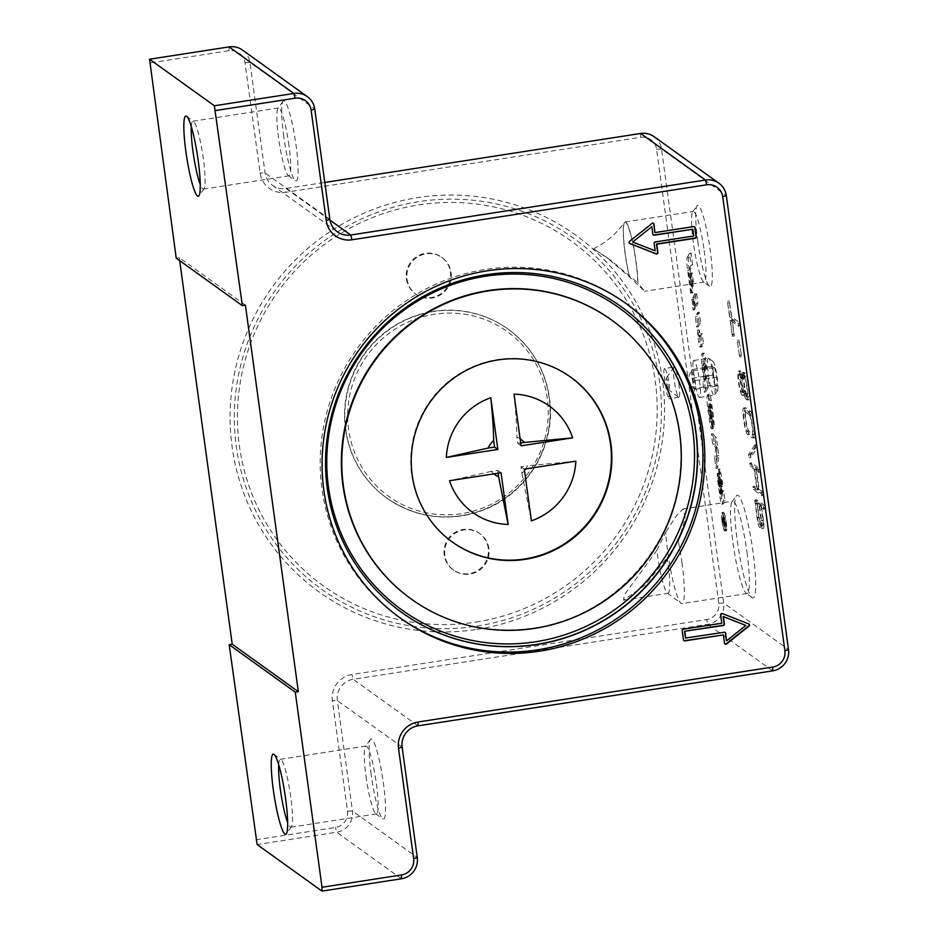 <?xml version="1.0" encoding="UTF-8"?>
<svg xmlns="http://www.w3.org/2000/svg" width="938" height="938" viewBox="0 0 938 938"><rect width="100%" height="100%" fill="white"/><g stroke="black" fill="none" stroke-linecap="round" stroke-linejoin="round"><path stroke-width="0.7" stroke-dasharray="4.69 3.52" d="M399.565 617.556A193.603 190.215 -54.3 0 1 398.627 616.876A193.603 190.215 -54.3 0 1 321.969 489.015A193.603 190.215 -54.3 0 1 413.482 296.045A193.603 190.215 -54.3 0 1 624.497 302.388A193.603 190.215 -54.3 0 1 625.435 303.068M704.18 250.634A35.738 4.784 81.2 0 1 704.239 282.068A35.738 4.784 81.2 0 1 703.559 281.846A35.738 4.784 81.2 0 1 693.37 242.872A35.738 4.784 81.2 0 1 692.701 211.859A35.738 4.784 81.2 0 1 693.299 211.437A35.738 4.784 81.2 0 1 704.18 250.634M629.586 276.98A35.738 4.784 81.2 0 1 625.212 253.436A35.738 4.784 81.2 0 1 624.556 222.423A35.738 4.784 81.2 0 1 625.142 222.001A35.738 4.784 81.2 0 1 636.023 261.198A35.738 4.784 81.2 0 1 637.852 282.913L644.676 291.296L629.421 276.827A35.597 4.772 81.2 0 1 624.438 222.576A35.597 4.772 81.2 0 1 632.423 241.711A35.597 4.772 81.2 0 1 637.688 282.748L611.517 260.858L593.531 248.84L605.631 256.637L629.421 276.827M697.79 241.476A41.084 5.499 -98.8 0 0 709.503 286.278A41.084 5.499 -98.8 0 0 710.218 250.399A41.084 5.499 -98.8 0 0 697.04 205.832A41.084 5.499 -98.8 0 0 697.79 241.476M476.891 629.386A219.75 215.916 125.7 0 0 662.521 380.136A219.75 215.916 125.7 0 0 417.75 197.601A219.75 215.916 125.7 0 0 232.12 446.851A219.75 215.916 125.7 0 0 476.891 629.386M476.95 626.15A216.045 212.269 125.7 0 0 659.449 381.109A216.045 212.269 125.7 0 0 418.805 201.647A216.045 212.269 125.7 0 0 236.306 446.699A216.045 212.269 125.7 0 0 476.95 626.15M747.011 552.459A46.677 6.249 81.2 0 1 747.105 593.519A46.677 6.249 81.2 0 1 746.202 593.226A46.677 6.249 81.2 0 1 732.895 542.316A46.677 6.249 81.2 0 1 732.027 501.807A46.677 6.249 81.2 0 1 732.801 501.255A46.677 6.249 81.2 0 1 747.011 552.459M681.914 562.554A46.677 6.249 81.2 0 1 682.008 603.615A46.677 6.249 81.2 0 1 681.105 603.31A46.677 6.249 81.2 0 1 667.797 552.412A46.677 6.249 81.2 0 1 665.722 532.327L656.905 550.278A34.354 4.608 -98.8 0 0 667.375 593.074A34.354 4.608 -98.8 0 0 668.044 593.297A34.354 4.608 -98.8 0 0 667.164 557.641L678.338 541.378A46.677 6.249 81.2 0 1 681.914 562.554M737.315 540.921A52.024 6.976 -98.8 0 0 752.147 597.658A52.024 6.976 -98.8 0 0 753.062 552.224A52.024 6.976 -98.8 0 0 736.365 495.78A52.024 6.976 -98.8 0 0 737.315 540.921M283.757 136.538A40.592 5.44 81.2 0 1 283.006 101.316A40.592 5.44 81.2 0 1 296.045 145.367A40.592 5.44 81.2 0 1 295.329 180.811A40.592 5.44 81.2 0 1 283.757 136.538M288.974 145.636A34.354 4.608 -98.8 0 0 278.527 107.952A34.354 4.608 -98.8 0 0 277.953 108.362A34.354 4.608 -98.8 0 0 278.586 138.167A34.354 4.608 -98.8 0 0 288.376 175.629A34.354 4.608 -98.8 0 0 289.045 175.84A34.354 4.608 -98.8 0 0 288.974 145.636M278.703 764.74A34.354 4.608 81.2 0 1 280.31 759.311A34.354 4.608 81.2 0 1 280.966 759.534A34.354 4.608 81.2 0 1 290.768 796.983A34.354 4.608 81.2 0 1 291.401 826.788A34.354 4.608 81.2 0 1 290.827 827.199A34.354 4.608 81.2 0 1 287.661 822.52M365.996 776.254A34.354 4.608 -98.8 0 0 375.786 813.715A34.354 4.608 -98.8 0 0 376.455 813.926A34.354 4.608 -98.8 0 0 376.384 783.711A34.354 4.608 -98.8 0 0 365.926 746.038A34.354 4.608 -98.8 0 0 365.363 746.449A34.354 4.608 -98.8 0 0 365.996 776.254M371.167 774.624A40.592 5.44 81.2 0 1 370.416 739.402A40.592 5.44 81.2 0 1 383.443 783.441A40.592 5.44 81.2 0 1 382.739 818.897A40.592 5.44 81.2 0 1 371.167 774.624M191.293 126.653A34.354 4.608 81.2 0 1 192.9 121.225A34.354 4.608 81.2 0 1 193.568 121.448A34.354 4.608 81.2 0 1 203.358 158.909A34.354 4.608 81.2 0 1 203.992 188.714A34.354 4.608 81.2 0 1 203.417 189.113A34.354 4.608 81.2 0 1 200.251 184.434M621.237 306.703A188.198 184.903 125.7 0 0 621.144 306.632A188.198 184.903 125.7 0 0 416.015 300.465A188.198 184.903 125.7 0 0 327.057 488.053A188.198 184.903 125.7 0 0 401.57 612.35A188.198 184.903 125.7 0 0 401.675 612.42M452.116 541.894A101.48 99.709 -54.3 0 1 451.882 541.718A101.48 99.709 -54.3 0 1 411.7 474.698A101.48 99.709 -54.3 0 1 459.679 373.547A101.48 99.709 -54.3 0 1 570.281 376.865A101.48 99.709 -54.3 0 1 570.515 377.041M488.241 548.132A22.477 22.09 125.7 0 0 454.836 532.55A22.477 22.09 125.7 0 0 453.113 569.8A22.477 22.09 125.7 0 0 488.241 548.132M488.909 548.613A22.477 22.09 125.7 0 0 455.505 533.019A22.477 22.09 125.7 0 0 453.781 570.281A22.477 22.09 125.7 0 0 488.909 548.613M406.389 278.867A22.477 22.09 125.7 0 0 439.793 294.45A22.477 22.09 125.7 0 0 441.528 257.188A22.477 22.09 125.7 0 0 406.389 278.867M407.057 279.336A22.477 22.09 125.7 0 0 440.461 294.919A22.477 22.09 125.7 0 0 442.185 257.669A22.477 22.09 125.7 0 0 407.057 279.336M433.321 311.346A103.977 102.16 -54.3 0 1 507.974 329.039A103.977 102.16 -54.3 0 1 546.971 437.12A103.977 102.16 -54.3 0 1 461.308 515.654A103.977 102.16 -54.3 0 1 386.667 497.949A103.977 102.16 -54.3 0 1 347.658 389.868A103.977 102.16 -54.3 0 1 433.321 311.346M475.894 622.105A212.34 208.623 125.7 0 0 655.252 381.274A212.34 208.623 125.7 0 0 418.747 204.894A212.34 208.623 125.7 0 0 239.378 445.726A212.34 208.623 125.7 0 0 475.894 622.105M712.95 366.336L691.54 369.654L693.17 370.827L695.257 380.617L695.691 389.235L694.061 388.062L691.986 378.272L691.54 369.654L687.507 380.394L693.944 388.66L715.471 384.744L717.101 385.917L716.655 377.299L714.58 367.508L712.95 366.336L713.384 374.954L715.471 384.744M717.887 389.622A14.902 1.993 -98.8 0 0 716.691 373.934A14.902 1.993 -98.8 0 0 713.032 361.493A14.902 1.993 -98.8 0 0 712.165 362.643A14.902 1.993 -98.8 0 0 713.712 380.265A14.902 1.993 -98.8 0 0 717.547 390.677A14.902 1.993 -98.8 0 0 717.887 389.622M707.674 359.746A18.737 2.509 81.2 0 1 708.401 358.199A18.737 2.509 81.2 0 1 708.765 358.316A18.737 2.509 81.2 0 1 713.361 373.957A18.737 2.509 81.2 0 1 714.873 393.667A18.737 2.509 81.2 0 1 714.451 395.004A18.737 2.509 81.2 0 1 714.146 395.226A18.737 2.509 81.2 0 1 709.398 380.699A18.737 2.509 81.2 0 1 707.674 359.746M693.076 362.009A18.737 2.509 -98.8 0 0 694.8 382.962A18.737 2.509 -98.8 0 0 699.549 397.489A18.737 2.509 -98.8 0 0 700.276 395.93A18.737 2.509 -98.8 0 0 699.514 381.004A18.737 2.509 -98.8 0 0 693.803 360.462A18.737 2.509 -98.8 0 0 693.076 362.009M726.164 522.443A8.372 1.126 81.2 0 1 726.188 529.806A8.372 1.126 81.2 0 1 723.632 520.625A8.372 1.126 81.2 0 1 723.62 513.262A8.372 1.126 81.2 0 1 726.164 522.443M724.64 522.677A8.372 1.126 81.2 0 1 724.652 530.052A8.372 1.126 81.2 0 1 722.108 520.86A8.372 1.126 81.2 0 1 722.084 513.496A8.372 1.126 81.2 0 1 724.64 522.677M721.967 520.766A9.31 1.243 -98.8 0 0 724.793 530.978A9.31 1.243 -98.8 0 0 724.781 522.783A9.31 1.243 -98.8 0 0 721.943 512.57A9.31 1.243 -98.8 0 0 721.967 520.766M723.491 520.52A9.31 1.243 -98.8 0 0 726.329 530.732A9.31 1.243 -98.8 0 0 726.305 522.548A9.31 1.243 -98.8 0 0 723.468 512.336A9.31 1.243 -98.8 0 0 723.491 520.52M692.092 299.058L693.053 310.056L692.092 299.058L693.616 298.823L695.011 309.012L693.616 298.823M693.487 309.247L695.011 309.012M691.658 299.879L693.182 299.644M693.053 310.056L694.577 309.821M722.084 517.354L723.573 525.503L725.156 525.28L725.133 522.794L726.305 526.839L724.628 519.019L725.297 519.5L725.121 518.198L723.608 517.119L725.097 525.257L723.573 525.503L723.608 523.029L724.781 527.086L723.304 520.766L723.597 518.444L722.084 517.354L723.608 517.119M722.424 518.773L723.386 524.154L722.424 518.773L724.453 518.902L724.922 523.92L723.96 518.538M723.421 524.166L724.945 523.932L723.421 524.166M722.928 519.136L724.453 518.902M723.409 521.493L724.945 521.258M723.104 519.253L724.628 519.019M723.773 519.746L725.297 519.5M723.597 518.444L725.121 518.198M723.608 523.029L725.133 522.794M723.784 523.861L725.32 523.627M724.781 527.086L726.305 526.839M724.558 525.456L726.082 525.221M716.245 458.354L717.593 468.25L718.801 455.469L716.398 437.882L712.868 433.743L714.275 444.002L717.265 447.508L716.245 458.354L714.709 458.588L716.069 468.484L717.593 468.25M716.069 468.484L717.277 455.704L714.862 438.116L711.344 433.977L712.739 444.237L715.729 447.743L717.265 447.508M715.729 447.743L714.709 458.588M712.739 444.237L714.275 444.002M711.344 433.977L712.868 433.743M714.862 438.116L716.398 437.882M717.277 455.704L718.801 455.469M697.638 330.012A7.234 0.973 -98.8 0 0 697.907 335.933L698.728 341.878A4.819 0.645 -98.8 0 0 700.194 347.166A4.819 0.645 -98.8 0 0 700.287 347.083L701.964 343.953L700.569 333.764L699.033 336.566L698.06 333.049L697.638 330.012L699.173 329.766A7.234 0.973 -98.8 0 0 699.443 335.687L700.252 341.643A4.819 0.645 -98.8 0 0 701.718 346.931A4.819 0.645 -98.8 0 0 701.823 346.837L703.5 343.718L702.105 333.529L700.569 336.332L699.173 329.766M700.569 333.764L702.105 333.529M701.964 343.953L703.5 343.718M711.239 400.268A5.628 0.75 -98.8 0 0 709.527 394.101A5.628 0.75 -98.8 0 0 709.409 394.206L708.823 395.297A12.851 1.724 -98.8 0 0 709.116 406.365L711.192 421.525A6.425 0.856 -98.8 0 0 713.15 428.572A6.425 0.856 -98.8 0 0 713.29 428.455L711.227 410.586L711.719 418.547L710.113 410.035A4.819 0.645 81.2 0 1 710.007 405.884L710.863 404.337L712.517 412.755A4.819 0.645 81.2 0 1 712.634 416.871L713.994 426.743A12.851 1.724 -98.8 0 0 713.466 416.507L711.239 400.268L709.714 400.503A5.628 0.75 -98.8 0 0 708.002 394.335A5.628 0.75 -98.8 0 0 707.885 394.441L707.299 395.543A12.851 1.724 -98.8 0 0 707.592 406.6L709.667 421.76A6.425 0.856 -98.8 0 0 711.625 428.807A6.425 0.856 -98.8 0 0 711.754 428.689L713.595 427.869M712.071 428.103L709.703 410.821L710.183 418.782L708.589 410.269A4.819 0.645 81.2 0 1 708.471 406.119L709.339 404.583L710.981 412.99A4.819 0.645 81.2 0 1 711.11 417.105L712.458 426.978A12.851 1.724 -98.8 0 0 711.942 416.742L709.714 400.503M712.458 426.978L713.994 426.743M711.11 417.105L712.634 416.871M710.418 418.407L711.942 418.172M709.445 411.313L710.969 411.067M709.703 410.821L711.227 410.586M699.045 322.649L697.649 312.46L695.293 316.856L696.688 327.045L699.045 322.649L700.58 322.402L699.185 312.225L696.828 316.622L698.224 326.811L700.58 322.402M696.688 327.045L698.224 326.811M697.649 312.46L699.185 312.225M695.293 316.856L696.828 316.622M688.832 257.235A15.266 2.04 -98.8 0 0 689.172 270.367L692.314 293.254L692.83 292.269L690.837 277.683A10.447 1.395 81.2 0 1 690.603 268.702L692.69 264.797L691.072 253.037L688.832 257.235L687.296 257.469A15.266 2.04 -98.8 0 0 687.648 270.601L690.778 293.488L692.314 293.254M690.778 293.488L691.306 292.504L689.301 277.918A10.447 1.395 81.2 0 1 689.067 268.936L691.154 265.032L689.547 253.272L691.072 253.037M689.547 253.272L687.296 257.469M691.154 265.032L692.69 264.797M691.306 292.504L692.83 292.269M695.058 293.524L692.701 297.921L694.097 308.098L696.453 303.701L695.058 293.524L696.582 293.289L694.226 297.686L695.621 307.863L697.978 303.466L696.582 293.289M696.453 303.701L697.978 303.466M692.701 297.921L694.226 297.686M694.097 308.098L695.621 307.863M721.885 493.798L718.954 473.338A9.638 1.29 -98.8 0 0 719.34 481.018L721.768 498.688A4.819 0.645 -98.8 0 0 723.233 503.976A4.819 0.645 -98.8 0 0 723.339 503.882L725.004 500.763L723.608 490.574L722.565 492.532L721.263 483.047A4.42 0.586 81.2 0 1 721.17 479.236L722.577 486.294A6.425 0.856 -98.8 0 0 722.319 481.147L719.915 469.094A10.447 1.395 -98.8 0 0 720.15 478.087L722.213 493.189L720.314 494.08L719.575 491.43L718.754 482.929L720.29 482.683M718.754 482.929L717.418 473.573A9.638 1.29 -98.8 0 0 717.816 481.253L720.232 498.922A4.819 0.645 -98.8 0 0 721.709 504.21A4.819 0.645 -98.8 0 0 721.803 504.128L723.479 500.998L722.084 490.809L721.041 492.767L719.739 483.281A4.42 0.586 81.2 0 1 719.634 479.47L721.052 486.529A6.425 0.856 -98.8 0 0 720.794 481.382L718.379 469.34A10.447 1.395 -98.8 0 0 718.625 478.321L720.689 493.423L722.213 493.189M720.689 493.423L720.361 494.033M721.052 486.529L722.577 486.294M721.041 492.767L722.565 492.532M722.084 490.809L723.608 490.574M723.479 500.998L725.004 500.763M717.453 473.385L718.977 473.151M692.338 285.633L690.614 273.075L690.005 274.224L691.728 286.77L692.338 285.633L693.862 285.398L692.138 272.841L691.529 273.99L693.252 286.536L693.862 285.398M691.728 286.77L693.252 286.536M690.614 273.075L692.138 272.841M690.005 274.224L691.529 273.99M705.915 378.94L704.614 369.49A5.628 0.75 81.2 0 1 704.485 364.659L705.153 363.463L706.677 370.944A6.425 0.856 -98.8 0 0 706.478 365.527L705.622 359.231A5.628 0.75 -98.8 0 0 703.91 353.063A5.628 0.75 -98.8 0 0 703.793 353.169L703.207 354.259A12.851 1.724 -98.8 0 0 703.5 365.328L705.47 379.761L704.426 381.719L705.822 391.896L709.222 385.541L707.827 375.364L705.915 378.94L704.379 379.175L703.09 369.736A5.628 0.75 81.2 0 1 702.961 364.894L703.629 363.709L705.153 371.178L706.677 370.944M705.153 371.178A6.425 0.856 -98.8 0 0 704.954 365.761L704.086 359.465A5.628 0.75 -98.8 0 0 702.374 353.298A5.628 0.75 -98.8 0 0 702.257 353.403L701.671 354.505A12.851 1.724 -98.8 0 0 701.964 365.562L703.946 379.996L702.902 381.954L704.297 392.131L707.698 385.776L706.302 375.599L707.827 375.364M706.302 375.599L704.379 379.175M707.698 385.776L709.222 385.541M704.297 392.131L705.822 391.896M702.902 381.954L704.426 381.719M703.946 379.996L705.47 379.761M695.691 389.235L717.101 385.917M691.986 378.272L713.384 374.954M716.655 377.299L695.257 380.617M693.17 370.827L714.58 367.508M520.719 443.006L517.799 443.463L516.92 437.002A21.926 21.551 -54.3 0 1 520.144 438.808M521.106 445.831L517.799 443.463M524.494 470.524A21.926 21.551 -54.3 0 1 521.88 473.233L521 466.772L527.437 465.776A21.926 21.551 -54.3 0 1 525.667 468.941M524.307 469.152L521 466.772M521.88 473.233L531.389 520.848M493.869 473.866A21.926 21.551 -54.3 0 1 491.313 471.38L497.75 470.384L498.137 473.209M501.056 472.752L497.75 470.384M491.313 471.38L449.525 480.737M514.024 394.136C515.712 410.328 516.674 424.621 516.92 437.002M575.838 461.168L527.437 465.776M685.467 638.028L723.995 632.06A1.255 1.231 -54.3 0 1 725.027 632.376M726.411 640.537L745.546 625.271M748.864 623.993A1.255 1.231 125.7 0 0 748.465 623.735L722.061 613.358A1.255 1.231 125.7 0 0 720.372 614.707L721.51 623.043L682.981 629.011A1.255 1.231 125.7 0 0 681.926 630.43L683.192 639.634A1.255 1.231 125.7 0 0 683.825 640.548M723.104 634.698L724.253 643.046A1.255 1.231 125.7 0 0 724.898 643.96M653.247 234.887A1.255 1.231 -54.3 0 1 652.602 233.972L651.582 226.527M632.435 241.793L654.876 250.622L653.856 243.177A1.255 1.231 -54.3 0 1 654.912 241.758L693.452 235.79L692.525 229.036M653.376 223.314A1.255 1.231 125.7 0 0 651.758 223.244L629.234 241.207A1.255 1.231 125.7 0 0 629.41 243.282M694.437 226.715A1.255 1.231 125.7 0 0 693.405 226.398L654.876 232.366M654.103 136.667A18.737 18.408 -54.3 0 1 661.513 149.048L723.714 603.064A18.737 18.408 -54.3 0 1 707.885 624.321L353.169 679.3A18.737 18.408 125.7 0 0 337.34 700.545L352.465 810.983A18.737 18.408 -54.3 0 1 336.636 832.229L257.141 844.552M242.508 50.089A18.737 18.408 -54.3 0 1 249.93 62.459L265.055 172.897A18.737 18.408 125.7 0 0 285.926 188.468L324.794 182.441M749.181 414.69A10.306 1.384 81.2 0 1 752.03 425.266A10.306 1.384 81.2 0 1 752.147 434.998A10.306 1.384 81.2 0 1 751.959 434.939L747.047 431.41A10.306 1.384 81.2 0 1 744.186 420.834A10.306 1.384 81.2 0 1 744.08 411.102A10.306 1.384 81.2 0 1 744.268 411.161L749.181 414.69L751.01 414.408A10.306 1.384 81.2 0 1 753.871 424.984A10.306 1.384 81.2 0 1 753.976 434.704A10.306 1.384 81.2 0 1 753.789 434.646L748.876 431.128A10.306 1.384 81.2 0 1 746.027 420.541A10.306 1.384 81.2 0 1 745.909 410.821A10.306 1.384 81.2 0 1 746.109 410.879L751.01 414.408M748.759 411.618A13.425 1.794 81.2 0 1 752.475 425.406A13.425 1.794 81.2 0 1 752.628 438.081A13.425 1.794 81.2 0 1 752.37 437.999L747.457 434.47A13.425 1.794 81.2 0 1 743.752 420.693A13.425 1.794 81.2 0 1 743.6 408.018A13.425 1.794 81.2 0 1 743.846 408.089L748.759 411.618L750.599 411.336L745.687 407.807A13.425 1.794 -98.8 0 0 745.429 407.725A13.425 1.794 -98.8 0 0 745.581 420.412A13.425 1.794 -98.8 0 0 749.298 434.188L754.211 437.718A13.425 1.794 -98.8 0 0 754.457 437.8A13.425 1.794 -98.8 0 0 754.316 425.125A13.425 1.794 -98.8 0 0 750.599 411.336M746.742 396.891L745.511 396.012A10.306 1.384 81.2 0 1 742.662 385.436A10.306 1.384 81.2 0 1 742.544 375.704A10.306 1.384 81.2 0 1 742.744 375.763L743.975 376.654A10.306 1.384 81.2 0 1 746.824 387.23A10.306 1.384 81.2 0 1 746.929 396.95A10.306 1.384 81.2 0 1 746.742 396.891L748.583 396.61L747.351 395.73A10.306 1.384 81.2 0 1 744.502 385.155A10.306 1.384 81.2 0 1 744.385 375.423A10.306 1.384 81.2 0 1 744.573 375.481L745.804 376.361A10.306 1.384 81.2 0 1 748.653 386.937A10.306 1.384 81.2 0 1 748.77 396.668A10.306 1.384 81.2 0 1 748.583 396.61M739.507 374.555A9.052 1.208 81.2 0 1 742.017 383.841A9.052 1.208 81.2 0 1 742.11 392.401A9.052 1.208 81.2 0 1 741.946 392.342L741.477 392.002A9.052 1.208 81.2 0 1 738.968 382.704A9.052 1.208 81.2 0 1 738.863 374.156A9.052 1.208 81.2 0 1 739.038 374.215L741.348 374.262A9.052 1.208 81.2 0 1 743.846 383.56A9.052 1.208 81.2 0 1 743.951 392.107A9.052 1.208 81.2 0 1 743.775 392.061L743.306 391.721A9.052 1.208 81.2 0 1 740.797 382.423A9.052 1.208 81.2 0 1 740.703 373.875A9.052 1.208 81.2 0 1 740.868 373.922L741.348 374.262M747.164 399.963L745.933 399.084A13.425 1.794 81.2 0 1 743.142 390.607A12.182 1.63 81.2 0 1 742.591 395.484A12.182 1.63 81.2 0 1 742.368 395.414L741.899 395.074A12.182 1.63 81.2 0 1 738.523 382.575A12.182 1.63 81.2 0 1 738.394 371.073A12.182 1.63 81.2 0 1 738.616 371.143L739.085 371.483A12.182 1.63 81.2 0 1 741.501 378.577A13.425 1.794 81.2 0 1 742.075 372.621A13.425 1.794 81.2 0 1 742.321 372.703L743.553 373.582A13.425 1.794 81.2 0 1 747.269 387.359A13.425 1.794 81.2 0 1 747.41 400.045A13.425 1.794 81.2 0 1 747.164 399.963L748.993 399.682A13.425 1.794 -98.8 0 0 749.251 399.752A13.425 1.794 -98.8 0 0 749.099 387.077A13.425 1.794 -98.8 0 0 745.382 373.301L744.151 372.409A13.425 1.794 -98.8 0 0 743.904 372.339A13.425 1.794 -98.8 0 0 743.33 378.295A12.182 1.63 -98.8 0 0 740.926 371.202L740.445 370.862A12.182 1.63 -98.8 0 0 740.223 370.791A12.182 1.63 -98.8 0 0 740.363 382.282A12.182 1.63 -98.8 0 0 743.728 394.792L744.197 395.133A12.182 1.63 -98.8 0 0 744.432 395.203A12.182 1.63 -98.8 0 0 744.983 390.314A13.425 1.794 -98.8 0 0 747.774 398.802L748.993 399.682M744.983 390.314L743.142 390.607M743.33 378.295L741.501 378.577M759.17 505.945L761.14 520.367A5.933 0.797 81.2 0 1 761.152 525.585A5.933 0.797 81.2 0 1 761.046 525.55L759.159 524.19A5.933 0.797 81.2 0 1 757.458 517.717L755.489 503.296L759.17 505.945L760.999 505.664L762.981 520.074A5.933 0.797 81.2 0 1 762.993 525.292A5.933 0.797 81.2 0 1 762.875 525.268L760.988 523.908A5.933 0.797 81.2 0 1 759.299 517.436L757.318 503.014L755.489 503.296M757.318 503.014L760.999 505.664M763.333 506.168L763.778 509.24L759.639 506.286L761.621 520.707A9.052 1.208 81.2 0 1 761.633 528.669A9.052 1.208 81.2 0 1 761.468 528.61L759.581 527.262A9.052 1.208 81.2 0 1 756.989 517.377L754.797 500.048L763.333 506.168L765.162 505.887L756.638 499.766L758.819 517.096A9.052 1.208 -98.8 0 0 761.41 526.968L763.298 528.329A9.052 1.208 -98.8 0 0 763.473 528.387A9.052 1.208 -98.8 0 0 763.45 520.414L761.48 506.004L765.619 508.959L765.162 505.887M761.48 506.004L759.639 506.286M727.571 302.634L730.022 317.396L738.288 323.329L738.734 326.412L730.444 320.468L732.414 336.25L727.571 302.634L729.401 302.353L734.255 335.968L732.273 320.175L740.574 326.119L740.117 323.047L731.851 317.114L729.401 302.353M731.851 317.114L730.022 317.396M732.273 320.175L730.444 320.468M758.291 469.352L758.736 472.435L754.598 469.469L757.376 489.718L761.48 492.673L761.926 495.745L753.402 489.636L752.944 486.552L756.896 489.378L754.129 469.129L750.201 466.315L749.755 463.243L758.291 469.352L760.12 469.07L751.619 462.962L752.042 466.034L755.958 468.848L758.736 489.097L754.785 486.271L755.231 489.343L763.767 495.463L763.321 492.38L759.205 489.437L756.438 469.188L760.566 472.142L760.12 469.07M756.438 469.188L754.598 469.469M759.205 489.437L757.376 489.718M758.736 489.097L756.896 489.378M755.958 468.848L754.129 469.129M754.867 444.823L755.407 447.872L749.063 457.732L748.547 454.672L754.867 444.823L756.708 444.542L750.388 454.391L750.916 457.427L757.236 447.578L756.708 444.542M737.362 341.749L739.683 356.968L737.362 341.749L739.191 341.467L741.512 355.303L739.191 341.467M678.338 541.378L685.291 518.104L683.192 508.959L676.239 515.959L665.722 532.327M255.886 839.791L335.394 827.468A14.363 14.117 125.7 0 0 347.529 811.171L332.392 700.733A23.11 22.7 -54.3 0 1 351.914 674.528L706.631 619.549A14.363 14.117 125.7 0 0 718.766 603.251L656.577 149.236A14.363 14.117 125.7 0 0 640.572 137.3L285.856 192.278A23.11 22.7 -54.3 0 1 260.119 173.084L244.994 62.647A14.363 14.117 125.7 0 0 228.989 50.722L149.482 63.045M245.393 305.167L179.264 257.68L176.215 258.149M179.674 260.635L179.264 257.68M656.905 550.278L624.321 594.962L623.571 600.191L644.805 585.242L667.164 557.641M678.866 383.759A15.348 2.052 81.2 0 1 679.499 395.988A15.348 2.052 81.2 0 1 678.901 397.266A15.348 2.052 81.2 0 1 678.596 397.173A15.348 2.052 81.2 0 1 674.223 380.429A15.348 2.052 81.2 0 1 673.59 368.2A15.348 2.052 81.2 0 1 673.941 367.098A15.348 2.052 81.2 0 1 674.199 366.922A15.348 2.052 81.2 0 1 678.866 383.759M664.655 368.528C663.541 368.388 663.635 372.832 664.925 381.872L666.965 393.808L669.075 398.779L669.568 385.201C667.997 375.974 666.367 370.416 664.655 368.528L674.199 366.922M668.302 388.789C668.102 382.364 667.352 378.87 666.074 378.295C666.132 382.751 666.766 386.386 667.95 389.223L668.302 388.789M673.941 367.098L666.074 378.295M667.95 389.223L678.596 397.173M611.318 319.835A171.748 168.734 -54.3 0 1 679.311 433.262A171.748 168.734 -54.3 0 1 534.238 628.05A171.748 168.734 -54.3 0 1 410.95 598.819C447.965 624.626 489.015 634.358 534.109 628.003C610.873 617.521 675.149 548.284 680.214 470.618C685.561 412.333 658.476 353.087 611.318 319.835M507.974 329.039L508.255 329.25C531.342 346.392 545.084 369.302 549.457 397.958A103.977 102.16 -54.3 0 1 461.602 515.853A103.977 102.16 -54.3 0 1 386.948 498.16A103.977 102.16 -54.3 0 1 345.77 429.487A103.977 102.16 -54.3 0 1 433.614 311.545A103.977 102.16 -54.3 0 1 508.255 329.25A103.977 102.16 -54.3 0 1 549.434 397.923C556.844 445.245 526.499 495.381 481.065 510.893C447.391 522.126 416.015 517.882 386.948 498.16L386.667 497.949M547.358 398.568A101.48 99.709 125.7 0 0 434.317 314.277A101.48 99.709 125.7 0 0 348.596 429.381A101.48 99.709 125.7 0 0 461.637 513.672A101.48 99.709 125.7 0 0 547.358 398.568M722.858 521.88L724.382 521.645M724.066 523.932L725.59 523.697M723.304 520.766L724.84 520.52M722.682 521.704L724.206 521.469M723.315 521.927L724.84 521.692M724.136 525.092L725.66 524.846M699.103 336.508L700.639 336.273M698.06 333.049L699.584 332.802M697.907 335.933L699.443 335.687M698.728 341.878L700.252 341.643M700.287 347.083L701.823 346.837M707.885 394.441L709.409 394.206M711.942 416.742L713.466 416.507M710.981 412.99L712.517 412.755M710.312 408.1L711.848 407.866M709.269 404.641L710.793 404.407M708.471 406.119L710.007 405.884M708.589 410.269L710.113 410.035M709.327 415.698L710.863 415.464M710.242 418.723L711.766 418.489M711.754 428.689L713.29 428.455M709.667 421.76L711.192 421.525M707.592 406.6L709.116 406.365M707.299 395.543L708.823 395.297M687.648 270.601L689.172 270.367M689.067 268.936L690.603 268.702M689.301 277.918L690.837 277.683M719.575 491.43L721.111 491.195M718.625 478.321L720.15 478.087M718.379 469.34L719.915 469.094M718.414 469.27L719.95 469.035M719.727 473.596L721.252 473.362M720.794 481.382L722.319 481.147M720.431 482.038L721.967 481.804M719.657 479.447L721.181 479.212M719.634 479.47L721.17 479.236M719.739 483.281L721.263 483.047M721.803 504.128L723.339 503.882M720.232 498.922L721.768 498.688M717.816 481.253L719.34 481.018M717.418 473.573L718.954 473.338M718.871 486.318L720.407 486.083M703.09 369.736L704.614 369.49M701.964 365.562L703.5 365.328M701.671 354.505L703.207 354.259M702.257 353.403L703.793 353.169M704.086 359.465L705.622 359.231M704.954 365.761L706.478 365.527M704.602 367.227L706.138 366.993M703.559 363.768L705.095 363.534M702.961 364.894L704.485 364.659M402.144 747.094L337.34 700.545L332.392 700.733M347.529 811.171L352.465 810.983L417.269 857.531M244.994 62.647L249.93 62.459L314.734 109.007M329.871 219.445L265.055 172.897L260.119 173.084M753.789 434.646L751.959 434.939M748.876 431.128L747.047 431.41M746.109 410.879L744.268 411.161M754.211 437.718L752.37 437.999M749.298 434.188L747.457 434.47M745.687 407.807L743.846 408.089M747.351 395.73L745.511 396.012M744.573 375.481L742.744 375.763M745.804 376.361L743.975 376.654M743.775 392.061L741.946 392.342M743.306 391.721L741.477 392.002M740.868 373.922L739.038 374.215M747.774 398.802L745.933 399.084M744.197 395.133L742.368 395.414M743.728 394.792L741.899 395.074M740.445 370.862L738.616 371.143M740.926 371.202L739.085 371.483M744.151 372.409L742.321 372.703M745.382 373.301L743.553 373.582M762.981 520.074L761.14 520.367M762.875 525.268L761.046 525.55M760.988 523.908L759.159 524.19M759.299 517.436L757.458 517.717M765.584 508.947L763.755 509.24L765.619 508.959M763.45 520.414L761.621 520.707M763.298 528.329L761.468 528.61M761.41 526.968L759.581 527.262M758.819 517.096L756.989 517.377M756.638 501.138L754.797 501.431M756.661 499.778L754.832 500.06M729.881 302.693L728.04 302.974M740.117 323.047L738.288 323.329M734.243 334.596L732.414 334.878M733.774 334.256L731.945 334.538M758.736 472.435L760.566 472.142L758.713 472.424M763.321 492.38L761.48 492.673M763.731 495.452L761.902 495.733M755.231 489.343L753.402 489.636M752.944 486.552L754.785 486.271L752.98 486.564M752.042 466.034L750.201 466.315M751.619 462.962L749.79 463.255M757.236 447.578L755.407 447.872M750.916 457.427L749.087 457.709M750.388 454.391L748.547 454.672M739.66 341.807L737.831 342.089M741.512 355.303L739.683 355.584M741.043 354.963L739.203 355.244M656.577 149.236L661.513 149.048L726.317 195.585M718.766 603.251L723.714 603.064L788.518 649.612M229.06 46.9L228.989 50.722M329.965 220.09L285.926 188.468L285.856 192.278M640.654 133.477L640.572 137.3M772.689 670.858L707.885 624.321L706.631 619.549M417.973 725.836L353.169 679.3L351.914 674.528M401.441 878.777L336.636 832.229L335.394 827.468M400.514 618.236L398.627 616.876M704.239 282.068L644.676 291.296M709.503 286.278L703.559 281.846M747.105 593.519L682.008 603.615M752.147 597.658L746.202 593.226M283.006 101.316L277.953 108.362M274.013 754.34L280.966 759.534M290.827 827.199L376.455 813.926M370.416 739.402L365.363 746.449M203.417 189.113L289.045 175.84M186.615 116.265L193.568 121.448M479.341 533.288L480.01 533.757M415.3 293.711L415.956 294.192M713.032 361.493L708.765 358.316M699.549 397.489L714.146 395.226M724.652 530.052L726.188 529.806M724.793 530.978L726.329 530.732M723.468 512.336L721.943 512.57M722.084 513.496L723.62 513.262M699.033 336.566L700.569 336.332M701.718 346.931L700.194 347.166M709.527 394.101L708.002 394.335M709.339 404.583L710.863 404.337M710.183 418.782L711.719 418.547M713.15 428.572L711.625 428.807M720.314 494.08L721.838 493.845M720.032 468.953L718.496 469.188M719.704 479.4L721.228 479.166M723.233 503.976L721.709 504.21M703.91 353.063L702.374 353.298M703.629 363.709L705.153 363.463M693.803 360.462L708.401 358.199M717.547 390.677L714.451 395.004M442.185 257.669L441.528 257.188M453.769 570.281L453.113 569.8M203.992 188.714L198.938 195.749M278.527 107.952L192.9 121.225M375.786 813.715L382.739 818.897M365.926 746.038L280.31 759.311M291.401 826.788L286.336 833.835M288.376 175.629L295.329 180.811M593.531 248.84C606.112 242.461 616.418 233.714 624.438 222.576L624.556 222.423M753.976 434.704L752.147 434.998M745.909 410.821L744.08 411.102M752.628 438.081L754.457 437.8M743.6 408.018L745.429 407.725M744.385 375.423L742.544 375.704M748.77 396.668L746.929 396.95M743.951 392.107L742.11 392.401M740.703 373.875L738.863 374.156M742.591 395.484L744.432 395.203M738.394 371.073L740.223 370.791M742.075 372.621L743.904 372.339M747.41 400.045L749.251 399.752M762.993 525.292L761.152 525.585M761.633 528.669L763.473 528.387M754.797 500.048L756.638 499.766M727.571 301.262L729.401 300.981M732.414 336.25L734.255 335.968M761.926 495.745L763.767 495.463M749.755 463.243L751.596 462.95M754.891 444.8L756.731 444.518M749.063 457.732L750.892 457.451M737.35 340.377L739.191 340.095M739.683 356.968L741.512 356.675M667.375 593.074L681.105 603.322M732.027 501.807L736.365 495.78M683.192 508.947L732.801 501.255M272.477 185.278L337.281 231.815M692.701 211.859L697.04 205.832M625.142 222.001L693.299 211.437M624.497 302.388L626.385 303.748M623.571 600.191L668.032 593.297M605.631 256.637L611.517 260.87M678.901 397.266L669.087 398.791"/><path stroke-width="1.41" d="M703.043 431.609A193.603 190.215 -54.3 0 1 611.517 624.579A193.603 190.215 -54.3 0 1 400.514 618.236A193.603 190.215 -54.3 0 1 323.856 490.375A193.603 190.215 -54.3 0 1 415.37 297.405A193.603 190.215 -54.3 0 1 626.385 303.748A193.603 190.215 -54.3 0 1 703.043 431.609M625.435 303.068A193.603 190.215 -54.3 0 1 701.143 430.249A193.603 190.215 -54.3 0 1 610.134 622.914A193.603 190.215 -54.3 0 1 399.565 617.556M285.598 798.613A40.592 5.44 -98.8 0 0 274.013 754.34A40.592 5.44 -98.8 0 0 273.31 789.796A40.592 5.44 -98.8 0 0 286.336 833.835A40.592 5.44 -98.8 0 0 285.598 798.613M287.661 822.52A34.354 4.608 81.2 0 1 280.368 789.526A34.354 4.608 81.2 0 1 278.703 764.74M200.251 184.434A34.354 4.608 81.2 0 1 192.97 151.44A34.354 4.608 81.2 0 1 191.293 126.653M198.188 160.527A40.592 5.44 -98.8 0 0 186.615 116.265A40.592 5.44 -98.8 0 0 185.9 151.71A40.592 5.44 -98.8 0 0 198.938 195.749A40.592 5.44 -98.8 0 0 198.188 160.527M401.675 612.42A188.198 184.903 125.7 0 0 606.745 618.482A188.198 184.903 125.7 0 0 695.656 430.917A188.198 184.903 125.7 0 0 621.237 306.703M343.367 485.696A171.748 168.734 -54.3 0 1 424.551 314.511A171.748 168.734 -54.3 0 1 611.74 320.139A171.748 168.734 -54.3 0 1 679.745 433.567A171.748 168.734 -54.3 0 1 598.561 604.752A171.748 168.734 -54.3 0 1 411.372 599.124A171.748 168.734 -54.3 0 1 343.367 485.696M570.515 377.041A101.48 99.709 -54.3 0 1 610.462 443.885A101.48 99.709 -54.3 0 1 562.624 544.966A101.48 99.709 -54.3 0 1 452.116 541.894M610.943 444.225A101.48 99.709 -54.3 0 1 562.964 545.388A101.48 99.709 -54.3 0 1 452.362 542.058A101.48 99.709 -54.3 0 1 412.169 475.038A101.48 99.709 -54.3 0 1 460.148 373.887A101.48 99.709 -54.3 0 1 570.761 377.205A101.48 99.709 -54.3 0 1 610.943 444.225M327.256 488.194A188.198 184.903 125.7 0 0 401.769 612.491A188.198 184.903 125.7 0 0 606.898 618.658A188.198 184.903 125.7 0 0 695.855 431.07A188.198 184.903 125.7 0 0 621.343 306.773A188.198 184.903 125.7 0 0 416.214 300.606A188.198 184.903 125.7 0 0 327.256 488.194M520.144 438.808A21.926 21.551 -54.3 0 1 524.248 442.466L520.719 443.006M572.649 437.847L521.106 445.831L514.024 394.136A65.578 64.429 -54.3 0 1 572.649 437.847L524.248 442.466M531.389 520.848L524.307 469.152L575.838 461.168A65.578 64.429 -54.3 0 1 531.389 520.848M493.681 440.602L494.561 447.063L488.123 448.059A21.926 21.551 -54.3 0 1 493.681 440.602C493.435 428.22 492.473 413.928 490.785 397.735L497.867 449.443L494.561 447.063M449.525 480.737L501.056 472.752L508.138 524.459A65.578 64.429 -54.3 0 1 449.525 480.737M497.867 449.443L446.336 457.427A65.578 64.429 -54.3 0 1 490.785 397.735M446.336 457.427L488.123 448.059M525.667 468.941A21.926 21.551 -54.3 0 1 524.494 470.524M508.138 524.459L498.641 476.844A21.926 21.551 -54.3 0 1 493.869 473.866M726.692 640.736L745.827 625.47L723.386 616.653L724.406 624.098A1.255 1.231 -54.3 0 1 723.35 625.517L684.541 631.274L685.467 638.028L724.277 632.259A1.255 1.231 -54.3 0 1 725.672 633.302L726.411 640.537L725.391 633.091A1.255 1.231 -54.3 0 0 725.027 632.376M684.822 631.485L685.748 638.227M745.827 625.47L723.104 616.454L724.124 623.887A1.255 1.231 -54.3 0 1 723.069 625.306L684.541 631.274M682.207 630.641A1.255 1.231 -54.3 0 1 683.263 629.222L721.791 623.242L720.654 614.906A1.255 1.231 -54.3 0 1 722.342 613.558L748.747 623.934A1.255 1.231 -54.3 0 1 749.04 626.056L726.516 644.019A1.255 1.231 -54.3 0 1 724.535 643.245L723.386 634.909L684.857 640.877A1.255 1.231 -54.3 0 1 683.474 639.833L682.207 630.641M683.825 640.548A1.255 1.231 125.7 0 0 684.576 640.677L723.386 634.909M724.898 643.96A1.255 1.231 125.7 0 0 726.235 643.82L748.759 625.857A1.255 1.231 125.7 0 0 748.864 623.993M692.807 229.247L654.278 235.215A1.255 1.231 -54.3 0 1 652.883 234.172L651.863 226.738L632.716 242.004L655.17 250.821L654.149 243.376A1.255 1.231 -54.3 0 1 655.205 241.969L693.733 235.989L692.807 229.247L653.997 235.016A1.255 1.231 -54.3 0 1 653.247 234.887M651.863 226.738L632.716 242.004M655.158 232.565L693.698 226.597A1.255 1.231 -54.3 0 1 695.081 227.641L696.348 236.845A1.255 1.231 -54.3 0 1 695.293 238.252L656.764 244.232L657.901 252.568A1.255 1.231 -54.3 0 1 656.213 253.917L629.808 243.54A1.255 1.231 -54.3 0 1 629.515 241.418L652.039 223.455A1.255 1.231 -54.3 0 1 654.02 224.229L654.876 232.366L653.739 224.03A1.255 1.231 125.7 0 0 653.376 223.314M629.41 243.282A1.255 1.231 125.7 0 0 629.527 243.329L655.932 253.717A1.255 1.231 125.7 0 0 657.62 252.369L656.471 244.021L695.011 238.053A1.255 1.231 125.7 0 0 696.066 236.634L694.8 227.43A1.255 1.231 125.7 0 0 694.437 226.715M215.611 110.532L295.118 98.209A14.363 14.117 -54.3 0 1 311.123 110.145L326.248 220.582A23.11 22.7 125.7 0 0 351.985 239.776L706.701 184.798A14.363 14.117 -54.3 0 1 722.706 196.722L784.895 650.749A14.363 14.117 -54.3 0 1 772.76 667.035L418.043 722.014A23.11 22.7 125.7 0 0 398.521 748.231L413.658 858.669A14.363 14.117 -54.3 0 1 401.523 874.955L322.015 887.278L321.945 891.1L401.441 878.777A18.737 18.408 125.7 0 0 417.269 857.531L402.144 747.094A18.737 18.408 -54.3 0 1 417.973 725.836L772.689 670.858A18.737 18.408 125.7 0 0 788.518 649.612L726.317 195.585A18.737 18.408 125.7 0 0 705.458 180.026L350.73 235.004A18.737 18.408 -54.3 0 1 329.871 219.445L314.734 109.007A18.737 18.408 125.7 0 0 293.864 93.448L214.368 105.771L242.344 305.647L245.393 305.167L298.343 691.705L295.282 692.174L322.015 887.278M242.344 305.647L176.215 258.149L149.552 59.223L214.368 105.771M321.945 891.1L257.141 844.552L229.165 644.676L232.214 644.207L298.343 691.705M295.282 692.174L229.165 644.676M149.552 59.223L229.06 46.9A18.737 18.408 -54.3 0 1 242.508 50.089L307.324 96.637M324.794 182.441L640.654 133.477A18.737 18.408 -54.3 0 1 654.103 136.667L718.907 183.215M232.214 644.207L179.674 260.635M498.137 473.209L498.641 476.844M692.83 430.741A186.029 182.769 -54.3 0 1 535.692 641.744A186.029 182.769 -54.3 0 1 328.476 487.221A186.029 182.769 -54.3 0 1 485.614 276.229A186.029 182.769 -54.3 0 1 692.83 430.741M411.372 599.124L410.95 598.819A171.748 168.734 -54.3 0 1 342.945 485.392A171.748 168.734 -54.3 0 1 488.018 290.604A171.748 168.734 -54.3 0 1 611.318 319.835L611.74 320.139M706.701 184.798L705.458 180.026L640.654 133.477M329.965 220.09L350.73 235.004L351.985 239.776M295.118 98.209L293.864 93.448L229.06 46.9M722.706 196.722L726.317 195.585M784.895 650.749L788.518 649.612M772.76 667.035L772.689 670.858M329.871 219.445L326.248 220.582M418.043 722.014L417.973 725.836M314.734 109.007L311.123 110.145M398.521 748.231L402.144 747.094M413.658 858.669L417.269 857.531M401.523 874.955L401.441 878.777"/></g></svg>
